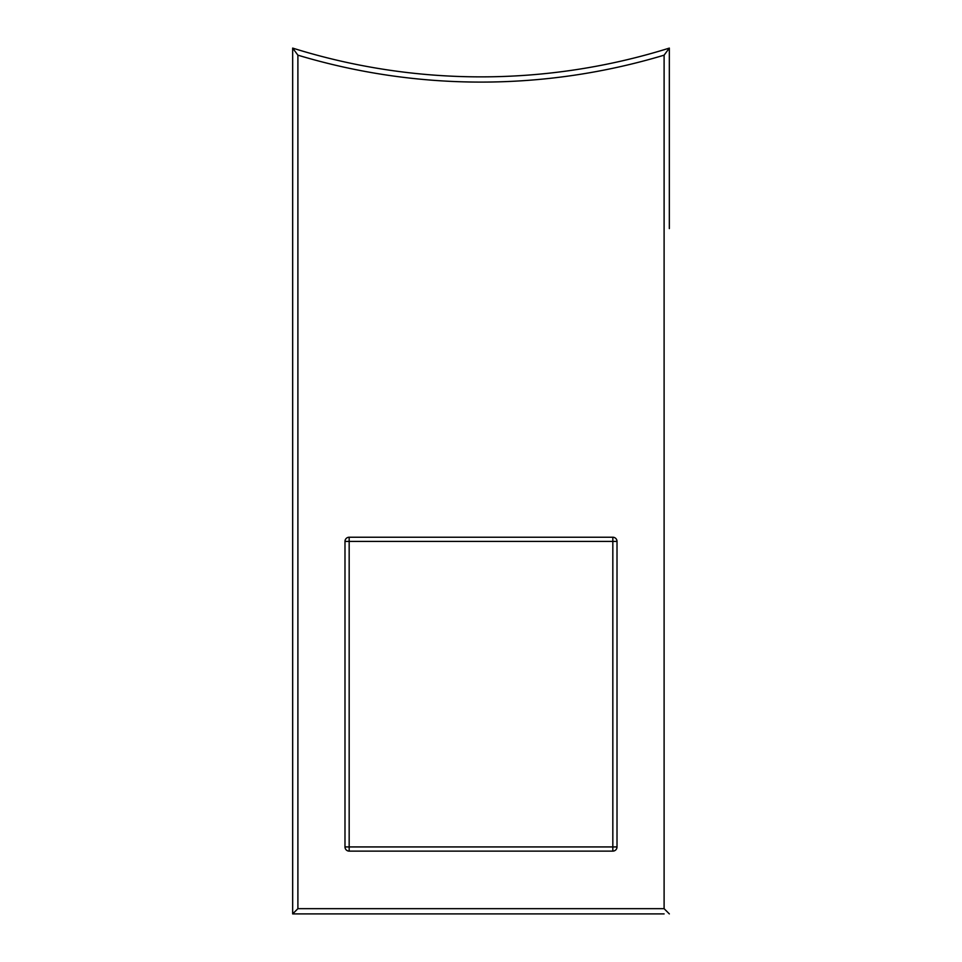 <?xml version="1.0" encoding="UTF-8"?>
<svg xmlns="http://www.w3.org/2000/svg" width="962" height="962" viewBox="0 0 962 962"><rect width="100%" height="100%" fill="white"/><g stroke="black" fill="none" stroke-linecap="round" stroke-linejoin="round"><path stroke-width="1.44" d="M344.985 846.933L344.985 541.414L349.17 541.414L349.17 846.933L612.83 846.933L612.83 541.414L349.17 541.414L349.17 537.229L612.83 537.229A4.185 4.185 0 0 1 617.015 541.414L617.015 846.933A4.185 4.185 0 0 1 612.83 851.117L349.17 851.117L349.17 846.933L344.985 846.933A4.185 4.185 0 0 0 349.17 851.117A4.185 4.185 0 0 1 344.985 846.933M349.17 537.229A4.185 4.185 0 0 0 344.985 541.414A4.185 4.185 0 0 1 349.17 537.229M664.105 913.9L292.664 913.9L292.664 48.1A630.916 630.916 0 0 0 669.336 48.1L669.336 228.583M297.895 55.171L292.664 48.1A630.916 630.916 0 0 0 669.336 48.1L664.105 55.171A636.147 636.147 0 0 1 297.895 55.171L297.895 908.669L292.664 913.9M669.336 913.9L664.105 908.669L664.105 55.171M612.83 851.117A4.185 4.185 0 0 0 617.015 846.933L612.83 846.933L612.83 851.117M617.015 541.414A4.185 4.185 0 0 0 612.83 537.229L612.83 541.414L617.015 541.414M297.895 908.669L664.105 908.669"/></g></svg>

